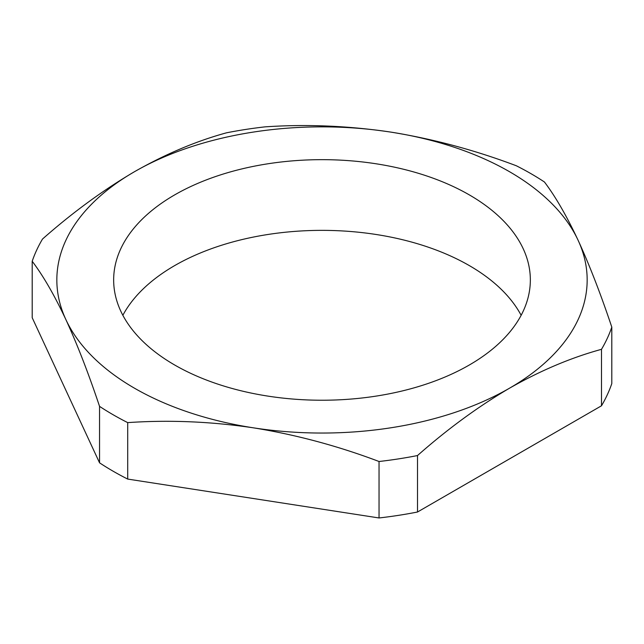 <?xml version="1.0" encoding="UTF-8"?>
<svg xmlns="http://www.w3.org/2000/svg" width="644" height="644" viewBox="0 0 644 644"><rect width="100%" height="100%" fill="white"/><g stroke="black" fill="none" stroke-linecap="round" stroke-linejoin="round"><path stroke-width="0.97" d="M134.499 388.203A265.159 153.087 0 0 0 253.374 427.825A265.159 153.087 0 0 0 509.501 388.203A265.159 153.087 0 0 0 578.127 240.325A265.159 153.087 0 0 0 390.626 132.076A265.159 153.087 0 0 0 134.499 171.698A265.159 153.087 0 0 0 65.873 319.569A265.159 153.087 0 0 0 134.499 388.203M127.705 422.617A295.363 170.523 180 0 1 113.151 414.76A295.363 170.523 180 0 1 99.546 406.364L99.546 462.819A295.363 170.523 0 0 0 113.151 471.223A295.363 170.523 0 0 0 127.705 479.08L127.705 422.617C169.042 419.791 210.934 421.522 253.374 427.825C295.934 434.692 337.826 445.914 379.042 461.498L379.042 517.961A295.363 170.523 0 0 0 417.505 512.012L417.505 455.55C447.572 429.001 478.242 406.549 509.501 388.203C540.485 370.566 571.148 357.613 601.496 349.322L601.496 405.784A295.363 170.523 0 0 0 611.8 383.574L611.8 327.12C600.723 294.026 589.501 265.095 578.127 240.325C566.72 216.038 555.498 196.597 544.454 182.011A295.363 170.523 180 0 0 516.295 165.75C474.958 150.133 433.066 138.911 390.626 132.076C348.066 125.773 306.174 124.042 264.958 126.868A295.363 170.523 180 0 0 226.495 132.817C196.154 141.108 165.492 154.069 134.499 171.698C103.241 190.052 72.579 212.496 42.504 239.045A295.363 170.523 180 0 0 32.2 261.255C43.277 275.898 54.499 295.338 65.873 319.569C77.28 344.427 88.502 373.359 99.546 406.364M521.141 315.294A208.342 120.283 0 0 0 469.323 265.594A208.342 120.283 0 0 0 122.859 315.294M469.323 194.891A208.342 120.283 0 0 0 242.273 168.817A208.342 120.283 0 0 0 113.658 279.947A208.342 120.283 0 0 0 174.677 365.003A208.342 120.283 0 0 0 401.727 391.077A208.342 120.283 0 0 0 530.342 279.947A208.342 120.283 0 0 0 469.323 194.891M127.705 479.08L379.042 517.961M417.505 512.012L601.496 405.784M99.546 462.819L32.2 317.709L32.2 261.255M611.8 327.12A295.363 170.523 180 0 1 601.496 349.322M417.505 455.55A295.363 170.523 180 0 1 379.042 461.498"/></g></svg>
